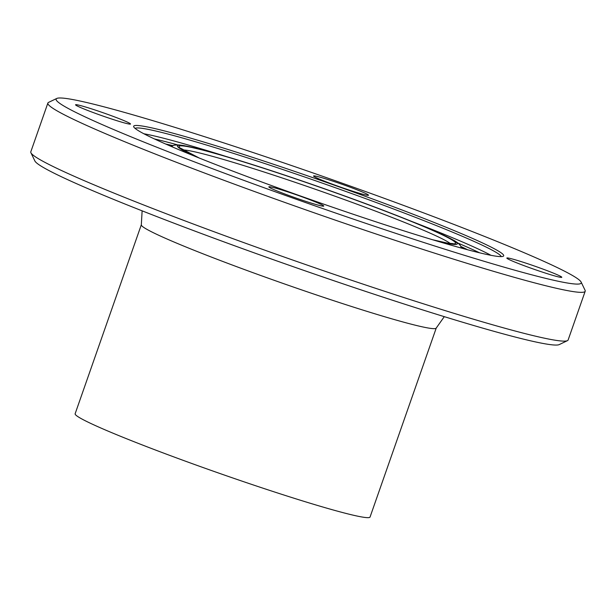 <?xml version="1.0" encoding="UTF-8"?>
<svg xmlns="http://www.w3.org/2000/svg" width="616" height="616" viewBox="0 0 616 616"><rect width="100%" height="100%" fill="white"/><g stroke="black" fill="none" stroke-linecap="round" stroke-linejoin="round"><path stroke-width="0.92" d="M120.359 121.76A29.114 1.594 -160.7 0 1 90.983 111.712A29.114 1.594 -160.7 0 1 75.56 104.782A29.114 1.594 -160.7 0 1 85.709 107.045A29.114 1.594 -160.7 0 1 115.084 117.094A29.114 1.594 -160.7 0 1 130.507 124.024A29.114 1.594 -160.7 0 1 120.359 121.76M319.719 179.233A29.114 1.594 -160.7 0 1 313.575 175.991A29.114 1.594 -160.7 0 1 332.116 180.896A29.114 1.594 -160.7 0 1 362.385 192A29.114 1.594 -160.7 0 1 368.53 195.234A29.114 1.594 -160.7 0 1 349.996 190.329A29.114 1.594 -160.7 0 1 319.719 179.233M516.993 260.322A29.114 1.594 -160.7 0 1 546.369 270.362A29.114 1.594 -160.7 0 1 561.792 277.3A29.114 1.594 -160.7 0 1 551.636 275.029A29.114 1.594 -160.7 0 1 522.268 264.988A29.114 1.594 -160.7 0 1 506.837 258.05A29.114 1.594 -160.7 0 1 516.993 260.322M317.633 202.849A29.114 1.594 -160.7 0 1 323.77 206.083A29.114 1.594 -160.7 0 1 305.236 201.178A29.114 1.594 -160.7 0 1 274.959 190.082A29.114 1.594 -160.7 0 1 268.822 186.841A29.114 1.594 -160.7 0 1 287.356 191.745A29.114 1.594 -160.7 0 1 317.633 202.849M30.923 152.768L34.889 160.984A278.186 15.215 19.3 0 0 188.673 228.759A278.186 15.215 19.3 0 0 462.855 322.291A278.186 15.215 19.3 0 0 559.212 344.598L567.436 340.656A284.654 15.569 -160.7 0 1 468.838 317.825A284.654 15.569 -160.7 0 1 188.28 222.122A284.654 15.569 -160.7 0 1 30.923 152.768A284.654 15.569 -160.7 0 1 30.8 151.829L47.879 103.049A284.654 15.569 19.3 0 0 198.699 170.825A284.654 15.569 19.3 0 0 485.916 269.053A284.654 15.569 19.3 0 0 585.2 291.222A284.654 15.569 19.3 0 0 585.077 290.275L581.111 282.059A278.186 15.215 19.3 0 0 323.7 176.677A278.186 15.215 19.3 0 0 56.788 98.444A278.186 15.215 19.3 0 0 197.089 162.886A278.186 15.215 19.3 0 0 484.207 261.323A278.186 15.215 19.3 0 0 581.111 282.059M585.2 291.222L568.121 339.994A284.654 15.569 -160.7 0 1 567.436 340.656M56.788 98.444L48.564 102.387A284.654 15.569 19.3 0 0 47.879 103.049M141.326 224.755L75.137 413.752A156.241 8.547 19.3 0 0 157.919 450.95A156.241 8.547 19.3 0 0 315.561 504.866A156.241 8.547 19.3 0 0 370.054 517.032L436.243 328.035A156.241 8.547 19.3 0 1 381.751 315.869A156.241 8.547 19.3 0 1 224.109 261.954A156.241 8.547 19.3 0 1 141.326 224.755L142.127 210.841M435.312 240.563A196.027 10.718 19.3 0 0 503.21 256.287A196.027 10.718 19.3 0 0 322.222 180.919A196.027 10.718 19.3 0 0 133.749 126.904A196.027 10.718 19.3 0 0 242.111 174.659A196.027 10.718 19.3 0 0 435.312 240.563M501.216 256.61A194.086 10.618 19.3 0 0 321.544 182.852A194.086 10.618 19.3 0 0 135.104 128.398M491.014 255.324A194.086 10.618 19.3 0 0 412.35 221.683M226.349 156.549A194.086 10.618 19.3 0 0 143.882 133.764M479.571 252.806A191.499 10.472 19.3 0 0 457.757 242.997M177.562 144.876A191.499 10.472 19.3 0 0 154.4 138.931M467.559 249.75A172.187 9.417 19.3 0 0 460.799 246.439M173.034 145.669A172.187 9.417 19.3 0 0 165.689 144.029M464.241 248.856A169.962 9.294 19.3 0 0 461.253 247.386M172.095 146.123A169.962 9.294 19.3 0 0 168.846 145.407M460.368 247.794A152.976 8.37 19.3 0 0 460.999 246.854L461.661 248.156M171.294 146.469L172.626 145.861A152.976 8.37 19.3 0 0 172.526 146.993M437.013 241.072A148.271 8.108 19.3 0 0 409.432 220.52A148.271 8.108 19.3 0 0 229.352 157.457A148.271 8.108 19.3 0 0 194.979 156.31M433.063 239.886A146.531 8.016 19.3 0 0 409.548 220.705A146.531 8.016 19.3 0 0 229.152 157.527A146.531 8.016 19.3 0 0 198.806 157.85M450.25 243.513A143.297 7.839 19.3 0 0 318.865 190.498A143.297 7.839 19.3 0 0 183.106 149.958M444.298 316.655L436.243 328.035M460.999 246.854C459.983 244.375 456.995 241.895 452.021 239.401C444.683 235.412 432.709 230.014 416.108 223.215C384.476 210.333 346.954 196.412 303.542 181.474C265.28 168.384 233.672 158.389 208.701 151.49L183.984 145.592L179.402 144.968C175.368 144.906 173.111 145.207 172.626 145.861M453.107 243.643L447.562 243.112L432.671 239.77M180.796 148.287L199.176 158.004"/></g></svg>
